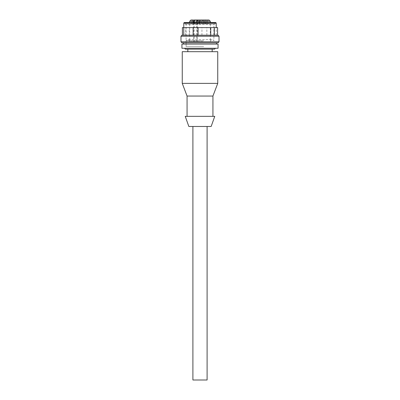 <?xml version="1.0" encoding="UTF-8"?>
<svg xmlns="http://www.w3.org/2000/svg" width="400" height="400" viewBox="0 0 400 400"><rect width="100%" height="100%" fill="white"/><g stroke="black" fill="none" stroke-linecap="round" stroke-linejoin="round"><path stroke-width="0.3" stroke-dasharray="2 1.5" d="M207.1 126.48L192.9 126.48L207.1 126.48M192.9 380L207.1 380M211.155 126.48L189.25 126.48M214.765 116.34L185.23 116.34M203.455 116.34L187.07 116.34L203.455 116.34M187.07 96.055L212.93 96.055M217.745 83.38L182.255 83.38M217.745 51.69L182.255 51.69M188.275 51.69L212.17 51.69L188.275 51.69M196.75 49.155L212.17 49.155L196.75 49.155M202.75 41.55L189.7 41.55L202.75 41.55M203.71 40.66L186.12 40.66L203.71 40.66M196.49 22.535L196.49 41.55L193.51 41.55L193.51 22.535M197.435 20L197.12 20L197.435 20L197.435 41.55L197.215 20L198.255 20M207.995 23.805L205.885 23.805L207.995 23.805L207.995 20.88L206.22 20.88L207.995 20.88L208.505 20L192.325 20M204.115 20L201.395 20L200.885 20.88L199.11 20.88L200.885 20.88L200.885 23.805L199.11 23.805L200.885 23.805M198.075 23.805L199.85 23.805L198.075 23.805L198.075 20.88L199.85 20.88L198.075 20.88L197.565 20L200.37 20M203.675 23.805L201.9 23.805L203.675 23.805L203.675 20.88L201.9 20.88L203.675 20.88L204.185 20L203.16 20M199.515 23.805L197.74 23.805L199.515 23.805L199.515 20.88L197.74 20.88L199.515 20.88L200.02 20L199 20M198.21 20L197.19 20L197.695 20.88L199.47 20.88L197.695 20.88L197.695 23.805L198.36 23.805L197.695 23.805M199.47 23.805L198.345 23.805L199.47 23.805L199.47 20.88L199.98 20L198.955 20M192.81 23.805L194.585 23.805L192.81 23.805L192.81 20.88L194.585 20.88L192.81 20.88L192.305 20L194.07 20M195.62 23.805L193.845 23.805L195.62 23.805L195.62 20.88L193.845 20.88L195.62 20.88L196.13 20L194.145 20M193.585 23.805L191.81 23.805L193.585 23.805L193.585 20.88L191.81 20.88L193.585 20.88L194.09 20L193.07 20M193.845 23.805L193.845 20.88L193.34 20L194.36 20M199.85 23.805L199.85 20.88L200.355 20L199.335 20M203.245 20L202.225 20L202.735 20.88L204.505 20.88L202.735 20.88L202.735 23.805L204.505 23.805L202.735 23.805M204.505 23.805L204.505 20.88L205.015 20L203.995 20M206.4 20L205.38 20L205.885 20.88L207.66 20.88L205.885 20.88L205.885 23.805M207.66 23.805L207.66 20.88L208.17 20L207.145 20M205.375 23.805L203.6 23.805L205.375 23.805L205.375 20.88L203.6 20.88L205.375 20.88L205.715 20L208.505 20M203.71 46.62L186.12 46.62L203.71 46.62M214.575 49.155L185.42 49.155M204.13 48.27L184.535 48.27L204.13 48.27M195.595 42.815L216.48 42.815L195.595 42.815M195.595 44.085L216.48 44.085L195.595 44.085M218 42.815L182 42.815M219.015 41.805L180.985 41.805M219.015 36.225L180.985 36.225M182 35.21L218 35.21M210.75 35.21L182.395 35.21L210.75 35.21M216.25 35.21L216.25 27.605L217.605 27.605M206.85 35.21L206.85 27.605L216.25 27.605M201.945 35.21L201.945 27.605L206.85 27.605M189.25 35.21L189.25 27.605L201.945 27.605M185.695 35.21L185.695 27.605L189.25 27.605M182.395 27.605L185.695 27.605M195.665 27.605L183.775 27.605M204.335 27.605L216.225 27.605M216.225 23.04L183.775 23.04M184.28 22.535L215.72 22.535M195.835 22.535L215.335 22.535L184.41 22.535L184.41 23.805L215.59 23.805L184.41 23.805M204.165 22.535L215.59 22.535L215.59 23.805M195.95 23.805L214.835 23.805L184.85 23.805L186.12 24.535L213.88 24.535L186.12 24.535L186.12 46.62L186.12 40.66L187.8 39.65L212.2 39.65C211.375 39.54 210.745 40.175 210.3 41.55L210.3 22.535M204.05 23.805L215.15 23.805L213.88 24.535L213.88 40.66C213.015 39.78 212.455 39.445 212.2 39.65L187.8 39.65C188.62 39.54 189.255 40.175 189.7 41.55L189.7 22.535M181.935 44.085L218.065 44.085M218.065 48.27L181.935 48.27M210.3 21.27L189.715 21.27M194.235 22.535L194.235 41.55M203.6 23.805L203.6 20.88L203.095 20M199.11 23.805L199.11 20.88L198.605 20M201.9 23.805L201.9 20.88L201.395 20M197.74 23.805L197.74 20.88L197.23 20M194.585 23.805L194.585 20.88L195.09 20M191.81 23.805L191.81 20.88L191.3 20M206.22 23.805L206.22 20.88L205.715 20"/><path stroke-width="0.6" d="M207.1 126.48L207.1 380L192.9 380L192.9 126.48M211.155 126.48L214.765 116.34L185.23 116.34L188.845 126.48L210.75 126.48M212.93 116.34L212.93 96.055L187.07 96.055L187.07 116.34M204.74 83.38L217.745 83.38L217.745 51.69L182.255 51.69L182.255 83.38L204.74 83.38M193.51 22.535L193.51 21.27L194.145 20L197.12 20L196.49 21.27L196.49 22.535M197.12 20L208.505 20M191.3 20L193.325 20M190.97 20L189.7 21.27L193.51 21.27M205.88 20L204.86 20M201.395 20L199.625 20M203.16 20L202.415 20M207.48 20L206.735 20M184.535 48.27L185.42 49.155L214.575 49.155L215.465 48.27M219.015 41.805L180.985 41.805L182 42.815L218 42.815L219.015 41.805L219.015 36.225L218 35.21L182 35.21L180.985 36.225L218.32 36.225M217.605 35.21L217.605 27.605L214.305 27.605L214.305 35.21M182.395 35.21L182.395 27.605L183.75 27.605L183.75 35.21M193.145 35.21L193.145 27.605L183.75 27.605M198.055 35.21L198.055 27.605L193.145 27.605M210.75 35.21L210.75 27.605L198.055 27.605M210.75 27.605L214.305 27.605M215.635 23.04L183.775 23.04L183.775 27.605M216.225 27.605L216.225 23.04L215.72 22.535L184.28 22.535L183.775 23.04M218.065 44.085L181.935 44.085L181.935 48.27L218.065 48.27L218.065 44.085M210.3 22.535L210.3 21.27L196.49 21.27M194.235 20L194.235 22.535M212.93 96.055L217.745 83.38M187.07 96.055L182.255 83.38M187.83 51.69L187.83 49.155M212.17 51.69L212.17 49.155M189.7 21.27L189.7 22.535M210.3 21.27L209.03 20M183.52 44.085L183.52 42.815M216.48 44.085L216.48 42.815M180.985 41.805L180.985 36.225"/></g></svg>
